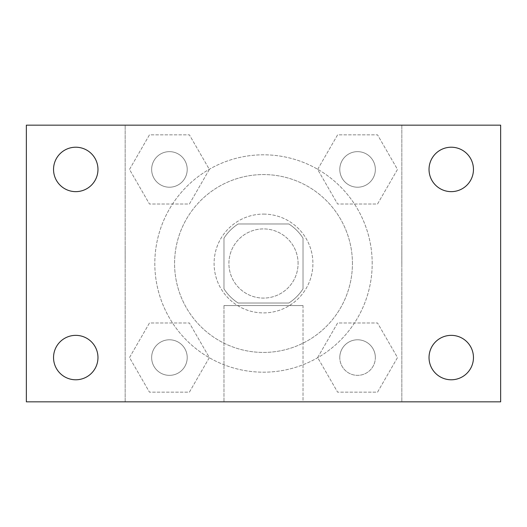 <?xml version="1.0" encoding="UTF-8"?>
<svg xmlns="http://www.w3.org/2000/svg" width="527" height="527" viewBox="0 0 527 527"><rect width="100%" height="100%" fill="white"/><g stroke="black" fill="none" stroke-linecap="round" stroke-linejoin="round"><path stroke-width="0.4" stroke-dasharray="2.63 1.98" d="M298.084 263.5A34.584 34.584 0 0 0 246.208 233.547A34.584 34.584 0 0 0 246.208 293.453A34.584 34.584 0 0 0 298.084 263.5A34.584 34.584 0 0 0 246.208 233.547A34.584 34.584 0 0 0 246.208 293.453A34.584 34.584 0 0 0 298.084 263.5M288.849 303.025L238.151 303.025A46.956 46.956 0 0 1 223.975 288.849L223.975 238.151A46.956 46.956 0 0 1 238.151 223.975L288.849 223.975A46.956 46.956 0 0 1 303.025 238.151L303.025 288.849A46.956 46.956 0 0 1 288.849 303.025L238.151 303.025A46.956 46.956 0 0 1 223.975 288.849L223.975 238.151A46.956 46.956 0 0 1 238.151 223.975L288.849 223.975A46.956 46.956 0 0 1 303.025 238.151L303.025 288.849A46.956 46.956 0 0 1 288.849 303.025M263.5 214.094A49.406 49.406 0 0 1 306.286 288.203A49.406 49.406 0 0 1 220.714 288.203A49.406 49.406 0 0 1 263.5 214.094A49.406 49.406 0 0 0 214.094 263.5A49.406 49.406 0 0 0 263.5 312.906A49.406 49.406 0 0 0 312.906 263.5A49.406 49.406 0 0 0 263.5 214.094M352.431 263.5A88.931 88.931 0 0 0 219.034 186.486A88.931 88.931 0 0 0 219.034 340.514A88.931 88.931 0 0 0 352.431 263.5A88.931 88.931 0 0 0 219.034 186.486A88.931 88.931 0 0 0 219.034 340.514A88.931 88.931 0 0 0 352.431 263.5M129.497 169.43L149.464 134.846L189.397 134.846L209.364 169.43L189.397 204.015L149.464 204.015L129.497 169.43L149.464 134.846L189.397 134.846L209.364 169.43L189.397 204.015L149.464 204.015L129.497 169.43L149.464 134.846L189.397 134.846L209.364 169.43L189.397 204.015L149.464 204.015L129.497 169.43M129.497 357.569L149.464 322.985L189.397 322.985L209.364 357.569L189.397 392.154L149.464 392.154L129.497 357.569L149.464 322.985L189.397 322.985L209.364 357.569L189.397 392.154L149.464 392.154L129.497 357.569L149.464 322.985L189.397 322.985L209.364 357.569L189.397 392.154L149.464 392.154L129.497 357.569M125.162 401.837L125.162 125.162L401.837 125.162L401.837 401.837L125.162 401.837L125.162 125.162L401.837 125.162L401.837 401.837L125.162 401.837L125.162 125.162L401.837 125.162L401.837 401.837L26.35 401.837L26.35 125.162L125.162 125.162L125.162 401.837M317.636 169.43L337.603 134.846L377.536 134.846L397.503 169.43L377.536 204.015L337.603 204.015L317.636 169.43L337.603 134.846L377.536 134.846L397.503 169.43L377.536 204.015L337.603 204.015L317.636 169.43L337.603 134.846L377.536 134.846L397.503 169.43L377.536 204.015L337.603 204.015L317.636 169.43M317.636 357.569L337.603 322.985L377.536 322.985L397.503 357.569L377.536 392.154L337.603 392.154L317.636 357.569L337.603 322.985L377.536 322.985L397.503 357.569L377.536 392.154L337.603 392.154L317.636 357.569L337.603 322.985L377.536 322.985L397.503 357.569L377.536 392.154L337.603 392.154L317.636 357.569M280.792 125.162L246.208 125.176L280.792 125.162M372.194 263.5A108.694 108.694 0 0 0 209.153 169.371A108.694 108.694 0 0 0 209.153 357.629A108.694 108.694 0 0 0 372.194 263.5A108.694 108.694 0 0 0 209.153 169.371A108.694 108.694 0 0 0 209.153 357.629A108.694 108.694 0 0 0 372.194 263.5M187.217 357.569A17.786 17.786 0 0 0 160.537 342.168A17.786 17.786 0 0 0 160.537 372.971A17.786 17.786 0 0 0 187.217 357.569A17.786 17.786 0 0 0 160.537 342.168A17.786 17.786 0 0 0 160.537 372.971A17.786 17.786 0 0 0 187.217 357.569A17.786 17.786 0 0 0 160.537 342.168A17.786 17.786 0 0 0 160.537 372.971A17.786 17.786 0 0 0 187.217 357.569A17.786 17.786 0 0 0 160.537 342.168A17.786 17.786 0 0 0 160.537 372.971A17.786 17.786 0 0 0 187.217 357.569M187.217 169.43A17.786 17.786 0 0 0 160.537 154.029A17.786 17.786 0 0 0 160.537 184.832A17.786 17.786 0 0 0 187.217 169.43A17.786 17.786 0 0 0 160.537 154.029A17.786 17.786 0 0 0 160.537 184.832A17.786 17.786 0 0 0 187.217 169.43A17.786 17.786 0 0 0 160.537 154.029A17.786 17.786 0 0 0 160.537 184.832A17.786 17.786 0 0 0 187.217 169.43A17.786 17.786 0 0 0 160.537 154.029A17.786 17.786 0 0 0 160.537 184.832A17.786 17.786 0 0 0 187.217 169.43M375.356 169.43A17.786 17.786 0 0 0 348.676 154.029A17.786 17.786 0 0 0 348.676 184.832A17.786 17.786 0 0 0 375.356 169.43A17.786 17.786 0 0 0 348.676 154.029A17.786 17.786 0 0 0 348.676 184.832A17.786 17.786 0 0 0 375.356 169.43A17.786 17.786 0 0 0 348.676 154.029A17.786 17.786 0 0 0 348.676 184.832A17.786 17.786 0 0 0 375.356 169.43A17.786 17.786 0 0 0 348.676 154.029A17.786 17.786 0 0 0 348.676 184.832A17.786 17.786 0 0 0 375.356 169.43M339.783 357.569A17.786 17.786 0 0 1 366.463 342.168A17.786 17.786 0 0 1 366.463 372.971A17.786 17.786 0 0 1 339.783 357.569A17.786 17.786 0 0 1 366.463 342.168A17.786 17.786 0 0 1 366.463 372.971A17.786 17.786 0 0 1 339.783 357.569M303.025 401.837L223.975 401.837L303.025 401.837L223.975 401.837L303.025 401.837L303.025 305.555L223.975 305.555L303.025 305.555L223.975 305.555L303.025 305.555L303.025 401.837M125.162 263.5L125.162 246.208L125.176 263.5M401.837 263.5L401.837 246.208L401.824 263.5M401.837 125.162L500.65 125.162L500.65 401.837L401.837 401.837L401.837 125.162M75.756 191.644A22.213 22.213 0 0 0 94.992 158.324A22.213 22.213 0 0 0 56.521 158.324A22.213 22.213 0 0 0 75.756 191.644M75.756 379.783A22.213 22.213 0 0 0 94.992 346.463A22.213 22.213 0 0 0 56.521 346.463A22.213 22.213 0 0 0 75.756 379.783M451.244 191.644A22.213 22.213 0 0 0 470.479 158.324A22.213 22.213 0 0 0 432.008 158.324A22.213 22.213 0 0 0 451.244 191.644M451.244 379.783A22.213 22.213 0 0 0 470.479 346.463A22.213 22.213 0 0 0 432.008 346.463A22.213 22.213 0 0 0 451.244 379.783M375.356 357.569A17.786 17.786 0 0 0 348.676 342.168A17.786 17.786 0 0 0 348.676 372.971A17.786 17.786 0 0 0 375.356 357.569A17.786 17.786 0 0 0 348.676 342.168A17.786 17.786 0 0 0 348.676 372.971A17.786 17.786 0 0 0 375.356 357.569M223.975 305.555L223.975 401.837L223.975 305.555"/><path stroke-width="0.79" d="M26.35 125.162L500.65 125.162L500.65 401.837L26.35 401.837L26.35 125.162M75.756 335.356A22.213 22.213 0 0 1 97.969 357.569A22.213 22.213 0 0 1 75.756 379.783A22.213 22.213 0 0 1 53.543 357.569A22.213 22.213 0 0 1 75.756 335.356M451.244 335.356A22.213 22.213 0 0 1 473.457 357.569A22.213 22.213 0 0 1 451.244 379.783A22.213 22.213 0 0 1 429.031 357.569A22.213 22.213 0 0 1 451.244 335.356M451.244 147.217A22.213 22.213 0 0 1 473.457 169.43A22.213 22.213 0 0 1 451.244 191.644A22.213 22.213 0 0 1 429.031 169.43A22.213 22.213 0 0 1 451.244 147.217M75.756 147.217A22.213 22.213 0 0 1 97.969 169.43A22.213 22.213 0 0 1 75.756 191.644A22.213 22.213 0 0 1 53.543 169.43A22.213 22.213 0 0 1 75.756 147.217"/></g></svg>
